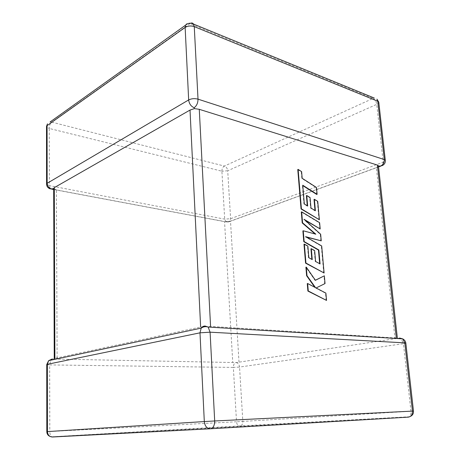 <?xml version="1.0" encoding="UTF-8"?>
<svg xmlns="http://www.w3.org/2000/svg" width="460" height="460" viewBox="0 0 460 460"><rect width="100%" height="100%" fill="white"/><g stroke="black" fill="none" stroke-linecap="round" stroke-linejoin="round"><path stroke-width="0.34" stroke-dasharray="2.3 1.72" d="M57.109 357.914L56.407 189.917L224.543 221.547L232.76 362.509L235.957 362.618L397.308 338.416L397.354 338.106L210.571 326.376L200.635 327.008L54.878 358.392L54.245 358.639L54.453 359.059L232.76 362.509M227.706 222.14L229.736 221.519L230.604 218.701L227.711 170.758L376.74 104.362L383.191 162.161L230.604 218.701L224.693 219.132L49.335 185.627L49.231 128.455L221.898 171.206L224.693 219.132L225.935 221.91L227.706 222.14L227.591 221.49L224.543 221.547M52.256 358.961L54.453 359.059M399.585 338.031L397.308 338.416M236.037 362.572C238.027 362.877 239.194 364.372 239.551 367.051L403.437 343.695L410.97 411.234L242.828 421.412L239.551 367.051L233.352 367.425L236.526 421.762L49.801 431.509L49.674 364.906L233.352 367.425C233.375 364.728 234.266 363.107 236.037 362.572L235.957 362.618M205.143 326.036L205.424 326.732M239.005 362.129L230.506 221.116L376.349 167.607L394.91 337.743M56.407 189.917L53.682 188.496M378.453 166.014L376.349 167.607M230.506 221.116L227.591 221.49M304.301 203.929L303.933 204.056L302.404 185.363L302.795 185.616M302.766 185.225L302.404 185.363M316.744 194.471L316.135 187.628L301.817 178.434L301.26 171.798L297.769 169.533M316.497 187.496L316.135 187.628M302.18 178.29L301.817 178.434M301.616 171.655L301.26 171.798M318.998 219.863L317.365 201.492L314.025 199.416M317.728 201.365L317.365 201.492M314.997 210.502L315.031 210.87L310.615 208.167L309.707 197.679L306.4 195.615M315.393 210.749L315.031 210.87M310.977 208.041L310.615 208.167M310.069 197.547L309.707 197.679M307.268 205.769L307.297 206.143L303.933 204.056M307.665 206.011L307.297 206.143M315.111 233.985L302.881 230.897M315.842 234.186L315.474 234.295M319.666 263.701L315.226 261.556L314.289 250.7L310.943 248.808M320.068 263.925L319.694 264.023M315.6 261.458L315.226 261.556M314.657 250.591L314.289 250.7M311.846 259.377L308.464 257.795L307.487 246.198L303.985 244.22M312.242 259.601L311.868 259.704M308.838 257.692L308.464 257.795M307.861 246.088L307.487 246.198M323.725 273.09L321.322 246.06L305.291 236.808L306.343 237.09M321.695 245.956L321.322 246.06M305.659 236.693L305.291 236.808M320.867 240.954L320.286 234.358L303.761 219.483L305.25 220.369M320.654 234.243L320.286 234.358M304.129 219.357L303.761 219.483M319.815 229.051L319.257 222.812L301.3 211.974M319.625 222.692L319.257 222.812M326.157 300.501L325.507 293.192L315.704 288.058L324.662 283.647L323.972 275.919M325.887 293.112L325.507 293.192M316.077 287.971L315.704 288.058M325.036 283.561L324.662 283.647M315.37 280.22L315.042 280.387L305.9 267.208M315.422 280.295L315.042 280.387M314.818 287.281L307.268 283.613M315.52 287.649L315.14 287.736M46.563 184.213L49.335 185.627L50.278 188.882L51.629 189.135M46.753 364.607L49.674 364.906L50.801 360.197M394.979 338.393L395.019 338.715M50.048 122.003L51.623 122.113L189.917 23.667L373.094 98.405L224.382 166.071L51.623 122.113C50.163 123.429 49.364 125.545 49.231 128.455L46.517 126.753M46.816 431.641L49.801 431.509C49.875 434.154 50.502 435.913 51.681 436.787L408.33 417.139L410.366 416.438M413.471 411.067L410.97 411.234C411.183 413.839 410.648 415.685 409.377 416.76L238.907 426.023C237.527 425.333 236.733 423.913 236.526 421.762L242.828 421.412C242.874 423.499 242.224 424.982 240.879 425.862L51.681 436.787L50.146 436.488M405.835 343.103L403.437 343.695L401.189 338.767M221.898 171.206C221.921 168.768 222.749 167.06 224.382 166.071C226.274 166.784 227.384 168.348 227.711 170.758L221.898 171.206M380.805 166.117L382.536 165.479L383.191 162.161C384.715 161.575 385.422 160.96 385.308 160.321M190.727 23.213L189.917 23.667C187.789 22.908 186.3 23.437 185.455 25.26M378.781 102.172C378.908 102.936 378.229 103.667 376.74 104.362C376.24 101.447 375.026 99.458 373.094 98.405L374.331 98.06M303.37 192.654L303.008 192.792M378.557 166.94L229.736 221.519L225.935 221.91L53.688 189.52"/><path stroke-width="0.69" d="M53.682 188.496L54.286 187.628L190.014 110.072L194.425 108.612L199.272 109.319L377.384 165.059L378.425 165.767L397.354 338.106M46.563 184.213L46.575 183.914C46.598 186.369 47.834 188.025 50.278 188.882L53.682 188.732M194.149 107.715C196.661 105.892 197.949 103.04 198.018 99.159L384.29 159.562L377.758 101.246L194.264 26.628L198.018 99.159C194.62 98.29 191.504 98.549 188.663 99.935L185.138 27.439L47.081 125.632L47.15 183.304L188.663 99.935C189.163 103.764 190.992 106.358 194.149 107.715L194.425 108.612M380.575 166.054L382.536 165.479C384.589 164.272 385.514 162.552 385.308 160.321L384.29 159.562C384.364 162.644 383.122 164.812 380.575 166.054L378.453 166.014M317.107 194.338L316.497 187.496L302.18 178.29L301.616 171.655L298.126 169.383L301.415 208.846L319.366 219.748L317.728 201.365L314.387 199.283L315.393 210.749L310.977 208.041L310.069 197.547L306.762 195.483L307.665 206.011L304.301 203.929L302.766 185.225L317.107 194.338L316.744 194.471L302.795 185.616M298.126 169.383L297.769 169.533L301.053 208.972L319.366 219.748M301.415 208.846L301.053 208.972M314.387 199.283L314.025 199.416L314.997 210.502M306.762 195.483L306.4 195.615L307.268 205.769M301.668 211.847L302.582 222.824L315.842 234.186L303.249 230.782L304.146 241.575L318.843 249.97L320.068 263.925L315.6 261.458L314.657 250.591L311.311 248.699L312.242 259.601L308.838 257.692L307.861 246.088L304.359 244.111L305.94 263.039L324.099 272.998L321.695 245.956L305.659 236.693L321.241 240.844L320.654 234.243L304.129 219.357L320.183 228.936L319.625 222.692L301.668 211.847L301.3 211.974L302.214 222.945L315.111 233.985M302.582 222.824L302.214 222.945M303.249 230.782L302.881 230.897L303.778 241.684L318.469 250.073L319.666 263.701M304.146 241.575L303.778 241.684M318.843 249.97L318.469 250.073M311.311 248.699L310.943 248.808L311.846 259.377M304.359 244.111L303.985 244.22L305.566 263.143L324.099 272.998M305.94 263.039L305.566 263.143M306.343 237.09L321.241 240.844M305.25 220.369L320.183 228.936M324.352 275.822L315.422 280.295L306.279 267.105L306.987 275.638L315.52 287.649L307.648 283.521L308.269 290.973L307.889 291.065L326.537 300.42L325.887 293.112L316.077 287.971L325.036 283.561L324.352 275.822L315.37 280.22M308.269 290.973L326.537 300.42M306.279 267.105L305.9 267.208L306.613 275.73L314.818 287.281M306.987 275.638L306.613 275.73M307.648 283.521L307.268 283.613L307.889 291.065M50.801 360.197L52.256 358.961L48.645 360.657L46.747 364.51L47.363 364.303L48.645 360.657L201.204 328.106C202.233 326.669 203.55 325.979 205.143 326.036L208.144 327.048L402.672 338.859L404.817 342.855L210.088 332.183L214.688 420.975L412.465 411.108L404.817 342.855L405.835 343.103M199.991 332.827L201.204 328.106C203.355 326.657 205.666 326.307 208.144 327.048L210.088 332.183L199.991 332.827L47.363 364.303L47.443 431.595L204.309 421.561L199.991 332.827M54.286 187.628L54.878 358.392M200.635 327.008L190.014 110.072M394.91 337.743L394.979 338.393M199.272 109.319L210.571 326.376M396.307 337.83L377.384 165.059M410.366 416.438C412.62 415.322 413.655 413.534 413.471 411.067L412.465 411.108C412.557 414.627 411.183 416.639 408.33 417.139L210.318 428.789L52.469 437C49.433 436.827 47.754 435.028 47.443 431.595L46.816 431.641C46.868 433.987 47.978 435.597 50.146 436.488M57.115 358.852L57.109 357.914M210.318 428.789C213.17 428.185 214.63 425.58 214.688 420.975L204.309 421.561C204.884 426.121 206.885 428.53 210.318 428.789M401.189 338.767L399.585 338.031L402.672 338.859C404.461 339.785 405.513 341.182 405.829 343.045L413.471 411.067M46.753 364.607L46.816 431.641M46.517 126.753L46.575 183.914L47.15 183.304C47.443 186.311 48.99 188.226 51.802 189.048M46.517 126.356L47.466 123.843L46.517 126.356M50.048 122.003L185.455 25.26L185.138 27.439C187.893 25.829 190.934 25.559 194.264 26.628L193.556 24.087C190.584 22.62 187.881 23.012 185.455 25.26M378.781 102.172L376.93 99.124L377.758 101.246L378.781 102.172L385.308 160.321M190.727 23.213C191.912 22.758 192.855 23.046 193.556 24.087L374.331 98.06M53.688 189.52L51.629 189.135M378.557 166.94L380.805 166.117M53.682 188.238L54.245 358.639"/></g></svg>
